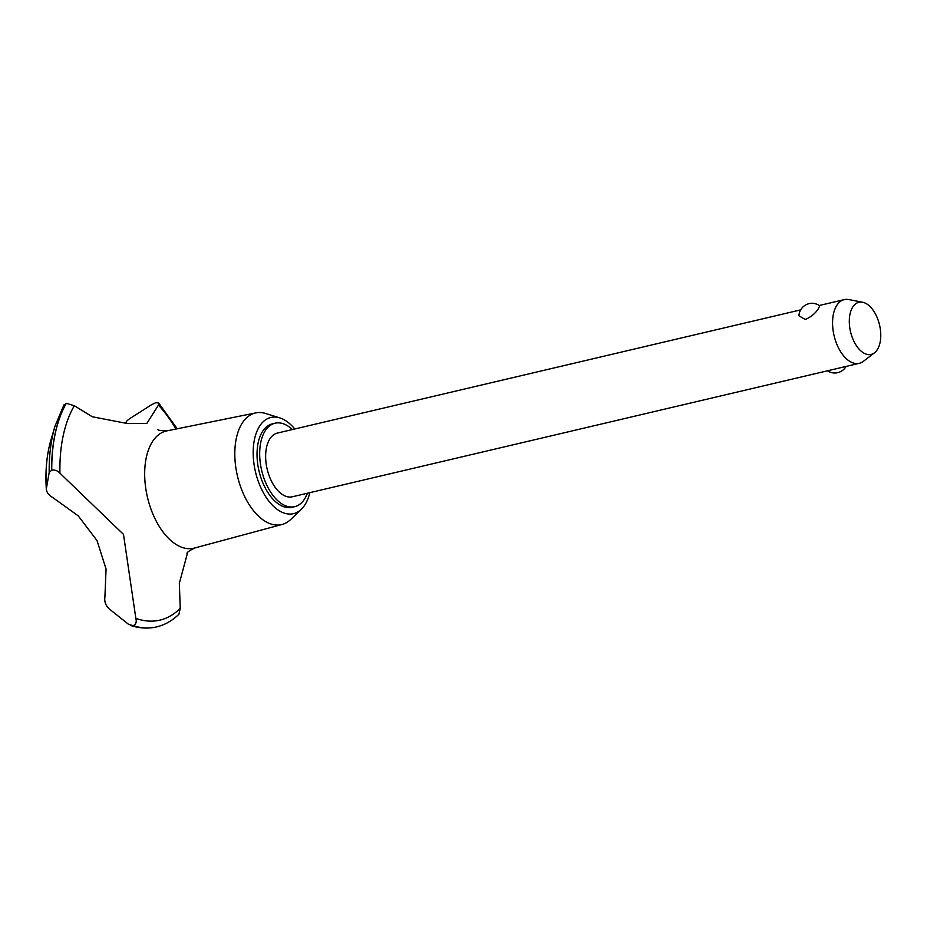 <?xml version="1.0" encoding="UTF-8"?>
<svg xmlns="http://www.w3.org/2000/svg" width="927" height="927" viewBox="0 0 927 927"><rect width="100%" height="100%" fill="white"/><g stroke="black" fill="none" stroke-linecap="round" stroke-linejoin="round"><path stroke-width="1.39" d="M292.364 429.549A42.862 23.847 76.8 0 0 275.041 423.21L272.399 423.836A42.862 23.847 76.8 0 0 263.604 429.931A42.862 23.847 76.8 0 0 261.646 479.815A42.862 23.847 76.8 0 0 292.051 507.278L294.693 506.663A42.862 23.847 76.8 0 0 303.488 500.557A42.862 23.847 76.8 0 0 307.358 493.257M275.041 423.21A42.862 23.847 76.8 0 0 266.246 429.305A42.862 23.847 76.8 0 0 264.299 479.201A42.862 23.847 76.8 0 0 294.693 506.663M294.774 428.992A49.409 27.486 76.8 0 0 279.815 417.903L265.701 413.5A57.323 31.889 76.8 0 0 255.91 412.874A57.323 31.889 76.8 0 0 243.592 421.148A57.323 31.889 76.8 0 0 241.159 488.332A57.323 31.889 76.8 0 0 282.179 524.45A57.323 31.889 76.8 0 0 290.661 519.514L301.333 509.282A49.409 27.486 76.8 0 0 303.685 506.617A49.409 27.486 76.8 0 0 309.769 492.689M279.815 417.903A49.409 27.486 76.8 0 0 260.754 424.496A49.409 27.486 76.8 0 0 261.46 489.004A49.409 27.486 76.8 0 0 301.333 509.282M255.91 412.874L166.837 430.881A60.209 33.488 76.8 0 0 153.905 439.572A60.209 33.488 76.8 0 0 151.344 510.128A60.209 33.488 76.8 0 0 194.427 548.066L282.179 524.45M123.488 534.392L135.852 618.379C136.825 622.017 135.91 624.45 133.106 625.679L128.586 624.346L109.224 608.912C105.678 605.516 104.23 601.6 104.902 597.185L106.06 569.039L97.045 540.615L78.285 515.91L52.839 497.602C48.528 495.053 46.373 492.086 46.373 488.691L49.189 472.492L51.761 470.093C55.029 469.734 57.752 470.777 59.942 473.187L123.488 534.392M135.852 618.379A122.434 68.111 76.8 0 0 180.244 608.309L179.34 583.292L187.694 552.33M126.559 423.5L126.142 422.816C125.736 421.762 127.416 420.058 131.171 417.729L151.321 404.867L155.806 402.677L158.644 403.002L158.447 405.122L146.79 423.488L127.509 423.558L92.283 416.756L74.334 405.725A122.434 68.111 76.8 0 0 59.942 473.187M874.509 352.781A26.767 14.89 76.8 0 0 876.664 350.591A26.767 14.89 76.8 0 0 878.9 322.538A26.767 14.89 76.8 0 0 862.608 302.248A26.767 14.89 76.8 0 0 853.396 306.107A26.767 14.89 76.8 0 0 853.396 340.221A26.767 14.89 76.8 0 0 874.509 352.781L863.385 361.333A32.723 18.204 -103.2 0 1 859.294 363.314L292.364 496.779A32.723 18.204 -103.2 0 1 269.166 475.818A32.723 18.204 -103.2 0 1 270.649 437.741A32.723 18.204 -103.2 0 1 277.37 433.083L800.65 309.885M859.294 363.314A32.723 18.204 -103.2 0 1 836.096 342.353A32.723 18.204 -103.2 0 1 837.579 304.265A32.723 18.204 -103.2 0 1 844.3 299.618A32.723 18.204 -103.2 0 1 848.842 299.56L862.608 302.248M818.332 308.795C815.378 313.372 811.032 316.941 805.308 319.491L798.935 315.794A13.094 13.094 0 0 1 819.758 305.852L818.332 308.795M74.334 405.736L66.304 403.303L63.662 405.493M175.979 429.027A122.434 68.111 76.8 0 0 158.447 405.122M133.001 625.702A128.262 71.356 76.8 0 0 153.952 627.44A128.262 71.356 76.8 0 0 156.466 626.942A128.262 71.356 76.8 0 0 156.524 626.93A128.262 71.356 76.8 0 0 157.092 626.791C165.215 624.717 172.503 620.534 178.946 614.219L180.244 608.309M66.304 403.303A128.262 71.356 76.8 0 0 51.761 470.093M66.188 403.326A128.262 71.356 76.8 0 0 51.657 470.116M50.997 439.746C46.674 454.659 45.122 471.264 46.35 489.549L46.373 488.691A109.201 60.742 76.8 0 1 50.997 439.746L54.936 426.362A126.165 70.185 76.8 0 0 49.189 472.492M133.106 625.679A128.262 71.356 76.8 0 0 156.57 626.919L156.466 626.942M195.643 547.695C190.556 549.954 187.648 551.774 186.918 553.176L186.918 553.176M827.498 370.8A13.094 13.094 0 0 0 846.108 366.42M819.271 305.504L844.3 299.618M158.644 403.002L177.196 428.784M157.822 429.653C158.61 430.499 162.028 430.846 168.088 430.673M63.905 404.914L54.936 426.362M153.952 627.44C146.315 628.691 138.563 628.054 130.695 625.505"/></g></svg>
